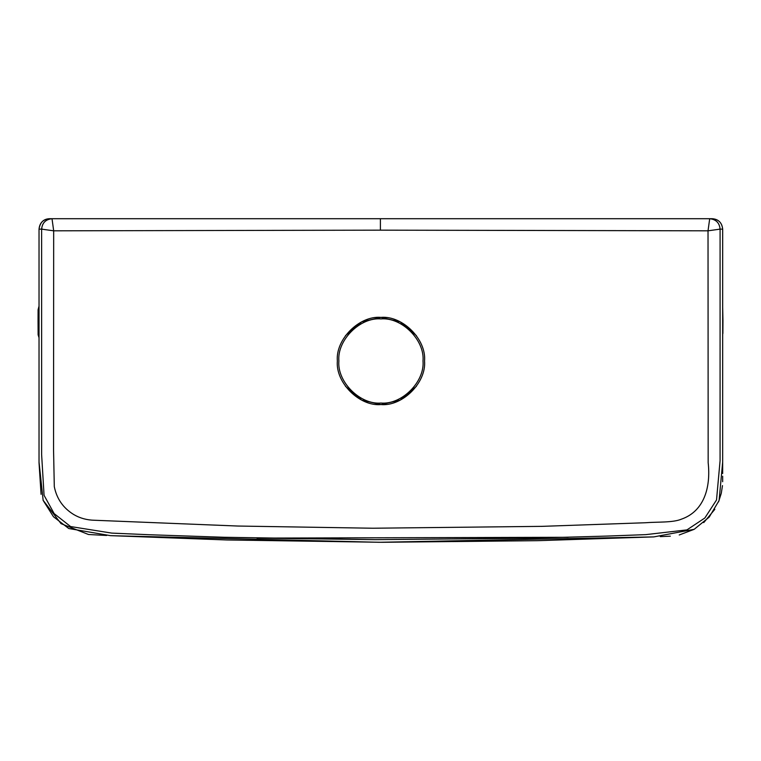<?xml version="1.0" encoding="UTF-8"?>
<svg xmlns="http://www.w3.org/2000/svg" width="761" height="761" viewBox="0 0 761 761"><rect width="100%" height="100%" fill="white"/><g stroke="black" fill="none" stroke-linecap="round" stroke-linejoin="round"><path stroke-width="1.14" d="M709.709 218.711L712.258 218.711L709.699 218.711L708.025 230.821L708.168 462.717C710.86 487.021 704.363 511.135 681.514 519.135C672.943 522.807 657.228 521.78 645.594 522.74L541.984 526.355L372.928 528.229L237.993 526.041L94.697 520.267C86.935 520.124 79.934 518.212 73.703 514.522C63.182 508.044 56.714 498.75 54.297 486.64L53.555 449.951L53.679 230.821L52.014 218.711L709.699 218.711C716.015 219.33 719.478 222.802 720.096 229.128L708.025 230.821L708.168 462.717C710.86 487.021 704.363 511.135 681.514 519.135C672.943 522.807 657.228 521.78 645.594 522.74L541.984 526.355L372.928 528.229L237.993 526.041L94.697 520.267C86.935 520.124 79.934 518.212 73.703 514.522C63.182 508.044 56.714 498.75 54.297 486.64L53.555 449.951L53.679 230.821L41.617 229.137L41.627 454.65L44.062 495.316L54.155 513.608L70.573 526.545L111.762 533.109L149.346 534.736L224.533 537.285L374.945 539.644L529.713 538.236L607.069 536.077L645.747 534.631L686.955 529.884L704.848 518.003L716.52 499.977L720.077 460.719L720.087 229.137C719.459 222.84 715.996 219.368 709.699 218.73M52.014 218.73C45.717 219.368 42.255 222.84 41.617 229.137L41.617 229.128C42.236 222.802 45.698 219.33 52.014 218.711L49.455 218.711C43.13 219.32 39.658 222.792 39.03 229.128L39.03 462.089L43.149 500.415L53.47 516.738L68.766 528.524L110.44 535.649L226.845 539.968L382.136 542.289L537.437 540.681L653.861 536.895L694.213 529.295L709.204 517.119L719.088 500.529L722.674 462.089L722.674 229.128C722.056 222.792 718.574 219.32 712.258 218.711C718.403 219.149 721.885 222.621 722.684 229.128L719.212 229.128M42.502 229.128L39.03 229.128L39.03 462.793L41.075 494.346M416.419 335.649L400.181 321.855L380.947 317.385L361.713 321.855L345.465 335.649M345.465 386.312L361.713 400.096L380.947 404.576L400.181 400.096L416.419 386.312M337.351 360.98C335.401 382.545 359.373 406.526 380.947 404.576C402.512 406.526 426.493 382.545 424.543 360.98C426.493 339.406 402.512 315.435 380.947 317.385C359.373 315.435 335.401 339.406 337.351 360.98M491.083 537.485L333.527 537.903M53.679 230.821L380.395 230.164L708.025 230.821M380.395 230.164L380.395 218.711M722.674 473.466L722.684 229.128L720.096 229.128M41.617 229.128L39.03 229.128C40.048 222.421 43.52 218.949 49.455 218.711M529.78 537.39L295.23 538.008M722.826 322.36C722.855 337.732 722.902 337.199 722.95 320.733L722.684 307.444M423.011 360.98C424.895 381.794 401.76 404.928 380.947 403.045C360.134 404.928 336.999 381.794 338.883 360.98C336.999 340.167 360.134 317.033 380.947 318.916C401.76 317.033 424.895 340.167 423.011 360.98M374.945 539.644L256.942 538.103L568.22 537.285M43.073 500.215L61.051 523.654L88.495 534.498L106.626 535.468M111.972 535.715L379.159 542.289L653.204 536.924M660.291 536.629L670.336 536.182M679.221 534.973L694.156 529.333M703.735 522.607L714.826 509.328M718.555 501.87L721.276 493.309L722.474 485.613M722.665 481.742L722.674 476.215M39.03 306.093L38.098 309.708L38.05 320.904L38.126 334.811L39.03 337.741M722.684 335.534L722.95 320.723"/></g></svg>
